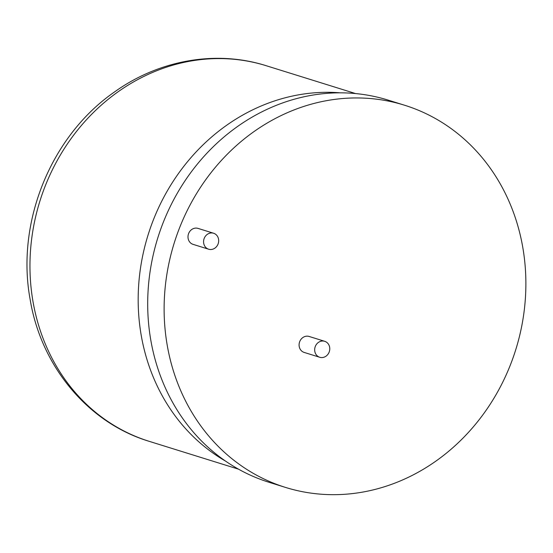 <?xml version="1.0" encoding="UTF-8"?>
<svg xmlns="http://www.w3.org/2000/svg" width="553" height="553" viewBox="0 0 553 553"><rect width="100%" height="100%" fill="white"/><g stroke="black" fill="none" stroke-linecap="round" stroke-linejoin="round"><path stroke-width="0.83" d="M522.806 247.53A200.151 178.902 107.3 0 0 404.547 105.222A200.151 178.902 107.3 0 0 167.193 345.093A200.151 178.902 107.3 0 0 285.452 487.4A200.151 178.902 107.3 0 0 522.806 247.53M404.547 105.222L388.123 100.107A200.151 178.902 107.3 0 0 150.769 339.971A200.151 178.902 107.3 0 0 269.028 482.285L285.452 487.4M218.553 239.193A8.357 7.472 107.3 0 0 213.61 233.248A8.357 7.472 107.3 0 0 203.698 243.265A8.357 7.472 107.3 0 0 208.633 249.209A8.357 7.472 107.3 0 0 218.553 239.193M213.61 233.248L198.029 228.396A8.357 7.472 107.3 0 0 188.117 238.412A8.357 7.472 107.3 0 0 193.059 244.357L208.633 249.209M329.643 347.256A8.357 7.472 107.3 0 0 324.708 341.312A8.357 7.472 107.3 0 0 314.795 351.335A8.357 7.472 107.3 0 0 319.731 357.273A8.357 7.472 107.3 0 0 329.643 347.256M324.708 341.312L309.127 336.459A8.357 7.472 107.3 0 0 299.214 346.475A8.357 7.472 107.3 0 0 304.15 352.42L319.731 357.273M225.506 461.078A196.709 175.826 -72.7 0 1 141.195 335.201A196.709 175.826 -72.7 0 1 340.261 92.828M149.206 441.335C87.996 422.934 40.977 366.086 30.118 299.304C15.899 222.313 50.883 135.983 114.416 92.026C158.988 59.994 216.23 49.805 266.249 65.731A196.709 175.826 107.3 0 0 32.98 301.475A196.709 175.826 107.3 0 0 149.206 441.335L238.516 469.165M266.249 65.731L355.558 93.561"/></g></svg>
